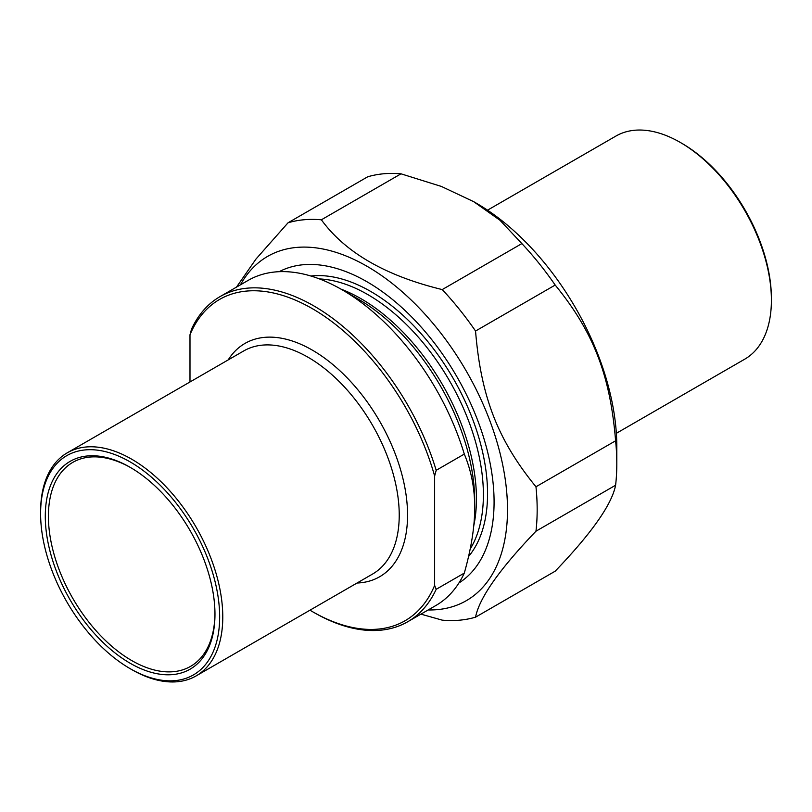 <?xml version="1.0" encoding="UTF-8"?>
<svg xmlns="http://www.w3.org/2000/svg" width="812" height="812" viewBox="0 0 812 812"><rect width="100%" height="100%" fill="white"/><g stroke="black" fill="none" stroke-linecap="round" stroke-linejoin="round"><path stroke-width="1.22" d="M367.684 176.803A219.727 126.865 60 0 1 401.006 173.819L321.369 219.798A219.727 126.865 -120 0 0 288.047 222.782L367.684 176.803M420.91 614.136L442.225 620.145A219.727 126.865 -120 0 0 475.548 617.171L555.185 571.191C591.735 533.068 611.872 504.404 615.608 485.221L535.971 531.2A219.727 126.865 -120 0 0 535.971 486.774L615.608 440.794A219.727 126.865 60 0 1 616.805 463.703A219.727 126.865 60 0 1 615.608 485.221M521.862 243.6A219.727 126.865 60 0 1 555.185 285.053L475.548 331.032A219.727 126.865 -120 0 0 442.225 289.579L521.862 243.6L499.979 220.265L473.67 201.65L441.434 186.455L401.006 173.819M321.369 219.798C345.252 252.532 385.527 275.786 442.225 289.579M428.157 609.954A198.747 114.746 -120 0 0 466.342 371.165A198.747 114.746 -120 0 0 240.443 284.829M535.971 531.2C499.421 569.334 479.283 597.987 475.548 617.171M475.548 331.032C480.958 396.733 497.756 440.013 535.971 486.774M236.495 287.113L255.993 259.038L288.047 222.782M615.608 440.794C610.198 375.093 593.41 331.803 555.185 285.053M473.67 201.65L476.268 203.152A198.747 114.746 60 0 1 616.805 446.57L616.805 463.703M458.912 582.986A179.777 103.794 -120 0 0 494.082 501.928A179.777 103.794 -120 0 0 366.963 281.754A179.777 103.794 -120 0 0 279.186 271.685M436.186 470.31L464.302 454.081C471.275 470.706 474.746 488.54 474.705 507.571C474.746 526.562 471.275 548.404 464.302 573.089L436.186 589.309L434.633 585.401L434.633 476.025L436.186 470.31A187.714 108.372 -120 0 0 220.011 296.634A187.714 108.372 -120 0 0 191.551 329.073L189.988 334.788L189.988 381.965M474.705 507.571L474.705 501.166A165.14 95.349 60 0 0 357.94 298.917A165.14 95.349 60 0 1 357.94 298.917L341.984 289.701M220.011 296.634L248.127 280.404A187.714 108.372 60 0 1 341.974 289.701L341.974 289.701A187.714 108.372 60 0 1 464.302 454.081M464.302 573.089A187.714 108.372 60 0 1 435.831 605.529L407.725 621.748A187.714 108.372 -120 0 0 436.186 589.309M189.988 334.788A185.501 107.103 60 0 1 312.305 308.631A185.501 107.103 60 0 1 434.633 476.025M131.686 669.555L130.133 668.652L131.686 669.555A128.824 74.379 -120 0 0 196.098 675.929A128.824 74.379 -120 0 0 215.85 572.704A128.824 74.379 -120 0 0 131.686 459.186A128.824 74.379 -120 0 0 67.284 452.812A128.824 74.379 -120 0 0 40.6 511.783L40.6 513.58A126.611 73.1 60 0 1 130.133 461.896A126.611 73.1 60 0 1 219.656 616.958A126.611 73.1 60 0 1 130.133 668.652A126.611 73.1 60 0 1 130.123 668.652A126.611 73.1 60 0 1 40.6 513.58M130.133 663.242A119.983 69.274 -120 0 0 214.967 614.258A119.983 69.274 -120 0 0 130.133 467.306A119.983 69.274 -120 0 0 45.289 516.29A119.983 69.274 -120 0 0 130.133 663.242M214.967 613.354A117.781 67.995 60 0 1 190.576 666.368A117.781 67.995 60 0 1 131.686 660.542A117.781 67.995 60 0 1 54.749 556.748A117.781 67.995 60 0 1 72.796 462.373A117.781 67.995 60 0 1 130.915 467.763M434.633 585.401A185.501 107.103 60 0 1 312.305 611.558L313.868 612.451A187.714 108.372 -120 0 0 407.725 621.748M312.305 611.558A185.501 107.103 60 0 1 309.981 610.188M487.535 210.176L615.902 136.071A128.824 74.379 60 0 1 680.314 142.445L680.314 142.445A128.824 74.379 60 0 1 771.4 300.217A128.824 74.379 60 0 1 744.716 359.188L616.359 433.303M771.4 300.217L771.4 298.42A126.611 73.1 -120 0 0 681.877 143.348A126.611 73.1 -120 0 0 681.867 143.348L680.314 142.445L681.867 143.348M67.284 452.812L243.732 350.936A128.824 74.379 60 0 1 308.144 357.31A128.824 74.379 60 0 1 392.297 470.828A128.824 74.379 60 0 1 372.556 574.064L196.098 675.929M357.016 583.026A134.711 77.779 -120 0 0 379.661 421.205A134.711 77.779 -120 0 0 228.202 359.899M473.761 525.77A163.415 94.354 -120 0 0 360.883 298.623A163.415 94.354 -120 0 0 340.969 289.123M319.481 278.932A163.415 94.354 60 0 1 367.836 294.604A163.415 94.354 60 0 1 470.148 549.125M468.544 556.514A165.14 95.349 -120 0 0 473.477 421.438A165.14 95.349 -120 0 0 370.779 291.498A165.14 95.349 -120 0 0 310.864 276.009M357.94 298.917L341.974 289.701"/></g></svg>
